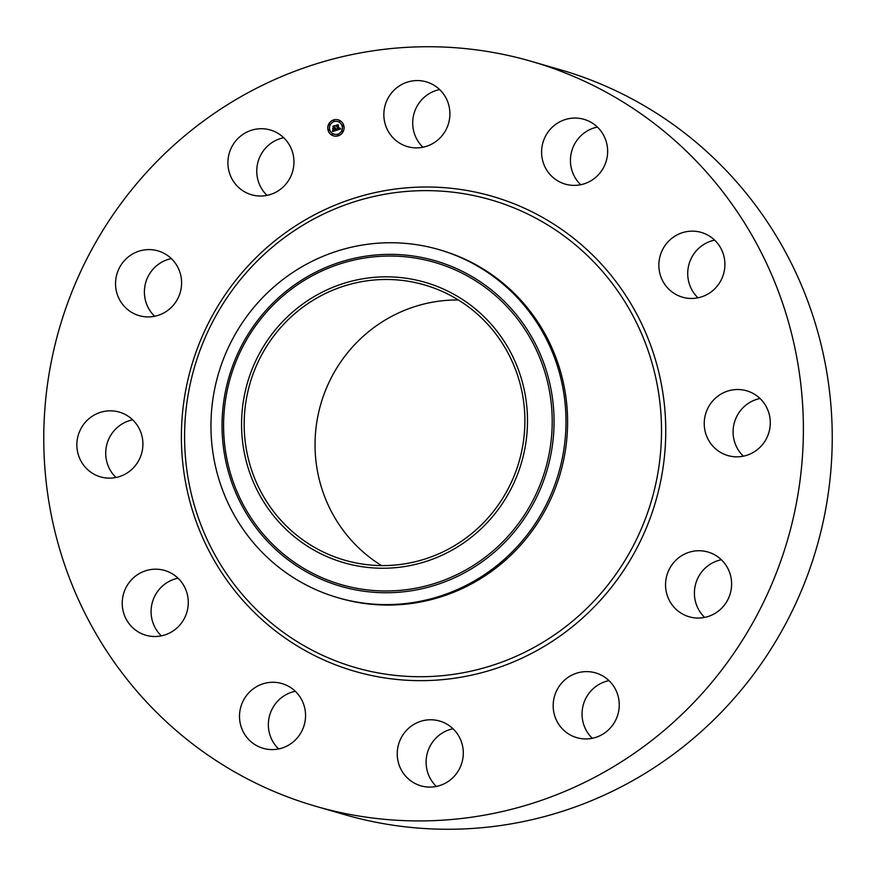 <?xml version="1.0" encoding="UTF-8"?>
<svg xmlns="http://www.w3.org/2000/svg" width="876" height="876" viewBox="0 0 876 876"><rect width="100%" height="100%" fill="white"/><g stroke="black" fill="none" stroke-linecap="round" stroke-linejoin="round"><path stroke-width="1.31" d="M422.966 147.234A33.715 32.97 106.1 0 1 416.418 107.43A33.715 32.97 106.1 0 1 439.642 89.571M387.564 99.087A33.715 32.97 106.1 0 1 426.251 81.84A33.715 32.97 106.1 0 1 446.191 129.374A33.715 32.97 106.1 0 1 407.515 146.62A33.715 32.97 106.1 0 1 387.564 99.087M531.305 61.342L560.158 69.686A387.75 379.144 106.1 0 1 627.369 96.469A387.75 379.144 106.1 0 1 804.705 582.562A387.75 379.144 106.1 0 1 344.695 814.658L315.842 806.314A387.75 379.144 106.1 0 1 248.631 779.53A387.75 379.144 106.1 0 1 71.295 293.438A387.75 379.144 106.1 0 1 531.305 61.342A387.75 379.144 106.1 0 1 598.505 88.126A387.75 379.144 106.1 0 1 775.851 574.218A387.75 379.144 106.1 0 1 315.842 806.314M580.7 184.726A33.715 32.97 106.1 0 1 585.694 131.915A33.715 32.97 106.1 0 1 597.388 127.064M697.975 297.807A33.715 32.97 106.1 0 1 689.073 263.983A33.715 32.97 106.1 0 1 714.652 240.133M743.352 456.177A33.715 32.97 106.1 0 1 734.438 422.352A33.715 32.97 106.1 0 1 760.029 398.514M704.665 617.405A33.715 32.97 106.1 0 1 699.606 611.207A33.715 32.97 106.1 0 1 721.342 559.731M592.296 738.282A33.715 32.97 106.1 0 1 582.08 715.539A33.715 32.97 106.1 0 1 608.984 680.619M436.358 786.429A33.715 32.97 106.1 0 1 429.809 746.626A33.715 32.97 106.1 0 1 453.034 728.766M278.612 748.936A33.715 32.97 106.1 0 1 283.605 696.135A33.715 32.97 106.1 0 1 295.3 691.273M161.348 635.867A33.715 32.97 106.1 0 1 152.446 602.042A33.715 32.97 106.1 0 1 178.025 578.193M115.971 477.486A33.715 32.97 106.1 0 1 107.069 443.672A33.715 32.97 106.1 0 1 132.648 419.823M154.658 316.269A33.715 32.97 106.1 0 1 149.588 310.06A33.715 32.97 106.1 0 1 171.335 258.595M267.016 195.381A33.715 32.97 106.1 0 1 256.788 172.638A33.715 32.97 106.1 0 1 283.704 137.718M290.306 744.085A33.715 32.97 106.1 0 1 263.161 748.323A33.715 32.97 106.1 0 1 239.827 721.047A33.715 32.97 106.1 0 1 254.741 687.791A33.715 32.97 106.1 0 1 281.897 683.543A33.715 32.97 106.1 0 1 305.231 710.819A33.715 32.97 106.1 0 1 290.306 744.085M690.398 231.198A33.715 32.97 106.1 0 1 701.249 232.414A33.715 32.97 106.1 0 1 724.671 268.472A33.715 32.97 106.1 0 1 693.365 298.409A33.715 32.97 106.1 0 1 682.513 297.194A33.715 32.97 106.1 0 1 659.102 261.125A33.715 32.97 106.1 0 1 690.398 231.198M156.738 636.458A33.715 32.97 106.1 0 1 145.887 635.242A33.715 32.97 106.1 0 1 122.476 599.184A33.715 32.97 106.1 0 1 153.771 569.247A33.715 32.97 106.1 0 1 164.622 570.462A33.715 32.97 106.1 0 1 188.044 606.531A33.715 32.97 106.1 0 1 156.738 636.458M752.473 393.105A33.715 32.97 106.1 0 1 767.891 435.383A33.715 32.97 106.1 0 1 727.89 455.564A33.715 32.97 106.1 0 1 722.043 453.231A33.715 32.97 106.1 0 1 706.625 410.964A33.715 32.97 106.1 0 1 746.626 390.784A33.715 32.97 106.1 0 1 752.473 393.105M94.674 474.54A33.715 32.97 106.1 0 1 79.256 432.273A33.715 32.97 106.1 0 1 119.256 412.092A33.715 32.97 106.1 0 1 125.104 414.425A33.715 32.97 106.1 0 1 140.521 456.692A33.715 32.97 106.1 0 1 100.521 476.873A33.715 32.97 106.1 0 1 94.674 474.54M726.412 565.94A33.715 32.97 106.1 0 1 724.978 604.309A33.715 32.97 106.1 0 1 689.215 616.792A33.715 32.97 106.1 0 1 670.742 602.863A33.715 32.97 106.1 0 1 672.188 564.483A33.715 32.97 106.1 0 1 707.95 552.011A33.715 32.97 106.1 0 1 726.412 565.94M120.735 301.716A33.715 32.97 106.1 0 1 122.169 263.347A33.715 32.97 106.1 0 1 157.932 250.864A33.715 32.97 106.1 0 1 176.394 264.793A33.715 32.97 106.1 0 1 174.959 303.173A33.715 32.97 106.1 0 1 139.196 315.645A33.715 32.97 106.1 0 1 120.735 301.716M619.212 703.362A33.715 32.97 106.1 0 1 576.846 737.669A33.715 32.97 106.1 0 1 553.216 707.195A33.715 32.97 106.1 0 1 595.581 672.888A33.715 32.97 106.1 0 1 619.212 703.362M227.935 164.294A33.715 32.97 106.1 0 1 270.301 129.987A33.715 32.97 106.1 0 1 293.92 160.461A33.715 32.97 106.1 0 1 251.565 194.768A33.715 32.97 106.1 0 1 227.935 164.294M459.582 768.57A33.715 32.97 106.1 0 1 420.896 785.816A33.715 32.97 106.1 0 1 400.956 738.282A33.715 32.97 106.1 0 1 439.632 721.036A33.715 32.97 106.1 0 1 459.582 768.57M556.84 123.571A33.715 32.97 106.1 0 1 583.985 119.333A33.715 32.97 106.1 0 1 607.32 146.61A33.715 32.97 106.1 0 1 592.395 179.865A33.715 32.97 106.1 0 1 565.25 184.113A33.715 32.97 106.1 0 1 541.915 156.837A33.715 32.97 106.1 0 1 556.84 123.571M381.564 565.589A143.303 140.116 106.1 0 1 320.802 404.11A143.303 140.116 106.1 0 1 458.378 299.986M319.882 550.292A143.303 140.116 106.1 0 1 254.347 370.657A143.303 140.116 106.1 0 1 424.345 284.875A143.303 140.116 106.1 0 1 449.18 294.774A143.303 140.116 106.1 0 1 514.716 474.42A143.303 140.116 106.1 0 1 344.717 560.191A143.303 140.116 106.1 0 1 319.882 550.292M313.334 297.063A145.953 142.711 -73.9 0 0 260.555 496.615A145.953 142.711 -73.9 0 0 455.739 548.004A145.953 142.711 -73.9 0 0 508.507 348.462A145.953 142.711 -73.9 0 0 313.334 297.063M476.883 579.474A181.233 177.204 106.1 0 1 338.114 597.771A181.233 177.204 106.1 0 1 306.709 585.256A181.233 177.204 -73.9 0 1 210.996 429.7A181.233 177.204 -73.9 0 1 300.063 267.881A181.233 177.204 106.1 0 1 438.821 249.572A181.233 177.204 106.1 0 1 470.237 262.099A181.233 177.204 -73.9 0 1 565.951 417.644A181.233 177.204 -73.9 0 1 476.883 579.474M438.821 249.572L440.42 250.043A181.233 177.204 106.1 0 1 471.835 262.559A181.233 177.204 106.1 0 1 554.727 489.75A181.233 177.204 106.1 0 1 339.724 598.242L338.114 597.771M343.764 125.454A8.344 8.158 106.1 0 1 333.603 135.9A8.344 8.158 106.1 0 1 330.153 122.049A8.344 8.158 106.1 0 1 343.764 125.454M338.289 119.881A8.344 8.158 -73.9 0 0 328.171 130.327A8.344 8.158 -73.9 0 0 333.647 135.911M334.139 134.214A6.57 6.428 -73.9 0 0 334.194 134.225A6.57 6.428 -73.9 0 0 342.198 126.002A6.57 6.428 -73.9 0 0 337.797 121.578M337.873 135.506L338.147 134.532M328.818 130.546L329.091 129.571M332.311 134.948L332.595 133.984M333.734 121.238L334.063 120.286M329.42 124.874L329.704 123.899M342.845 126.21L343.129 125.246M342.231 131.882L342.516 130.918M339.351 121.808L339.625 120.844M329.737 129.79A6.57 6.428 106.1 0 1 337.742 121.567A6.57 6.428 106.1 0 1 340.457 132.473A6.57 6.428 106.1 0 1 329.737 129.79M336.603 130.261L336.789 129.057L338.213 129.429L336.658 125.377L338.224 124.896L338.848 128.914L339.702 128.049L338.924 129.177L339.888 128.038L340.698 128.958L336.603 130.261M339.538 128.717L338.848 128.914M336.318 130.108L336.625 128.947L336.318 130.108M337.085 129.287L337.895 129.21L336.154 125.224L338.016 124.753L336.373 125.257L338.026 129.276L337.205 129.385M336.285 130.36L332.727 131.466L332.99 130.239L335.048 130.425L334.588 128.794L334.785 130.305L333.263 130.382L334.676 130.228L334.293 128.892L333.395 129.801L332.968 128.345L334.501 128.509L333.428 126.429L335.114 125.914L334.687 126.538L336.285 130.36M332.398 131.323L332.803 130.097L332.486 131.356M333.11 129.757L332.672 128.257L333.11 129.757M333.417 128.52L334.117 128.301L332.869 126.243L334.862 125.629L333.088 126.275L334.238 128.367L333.57 128.575M335.059 125.991L333.526 126.462L334.599 128.531L333.712 128.75M333.088 128.411L333.449 129.692M334.676 130.228L333.614 130.502M334.588 128.794L335.158 130.458L333.964 130.765M332.979 130.316L332.749 131.389M340.008 128.137L338.924 129.177M338.169 124.972L336.756 125.41L338.311 129.451L337.556 129.626M336.789 129.122L336.614 130.206M332.672 128.257L333.209 129.779M336.592 129.33L336.373 129.944M337.972 124.721L336.264 125.257L336.997 125.739L337.994 129.243L337.435 129.352M334.928 125.662L332.979 126.264L333.69 126.812M334.117 128.301L333.515 128.553M337.479 135.156L338.432 134.86L337.479 135.156M328.423 130.196L329.376 129.9L328.423 130.196M331.927 134.597L332.88 134.302L331.927 134.597M329.037 124.523L329.989 124.228L329.037 124.523M343.414 125.564L342.79 126.199L343.074 125.224L343.512 125.597M342.801 131.236L342.188 131.871L342.461 130.896L342.899 131.269M339.91 121.162L339.297 121.797L339.581 120.822L340.008 121.195M469.733 567.714A167.754 164.02 -73.9 0 0 530.385 338.366A167.754 164.02 -73.9 0 0 306.063 279.302A167.754 164.02 -73.9 0 0 245.411 508.649A167.754 164.02 -73.9 0 0 469.733 567.714M470.73 569.247A169.484 165.717 -73.9 0 0 532.006 337.534A169.484 165.717 -73.9 0 0 305.374 277.856A169.484 165.717 -73.9 0 0 244.097 509.569A169.484 165.717 -73.9 0 0 470.73 569.247M532.882 216.613A243.462 238.053 106.1 0 1 634.717 543.021A243.462 238.053 106.1 0 1 313.203 650.737A243.462 238.053 106.1 0 1 211.379 324.328A243.462 238.053 106.1 0 1 532.882 216.613M535.116 213.394A247.24 241.754 106.1 0 1 638.538 544.872A247.24 241.754 106.1 0 1 312.031 654.262A247.24 241.754 106.1 0 1 208.608 322.773A247.24 241.754 106.1 0 1 535.116 213.394"/></g></svg>

